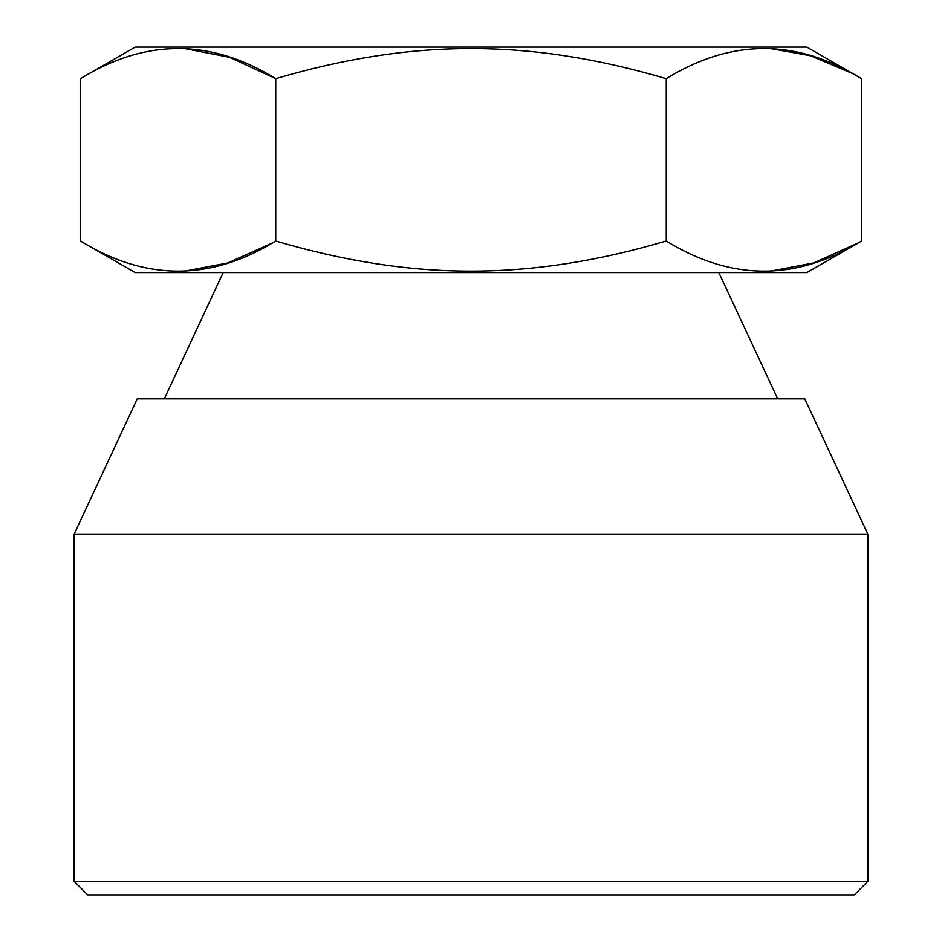 <?xml version="1.0" encoding="UTF-8"?>
<svg xmlns="http://www.w3.org/2000/svg" width="942" height="942" viewBox="0 0 942 942"><rect width="100%" height="100%" fill="white"/><g stroke="black" fill="none" stroke-linecap="round" stroke-linejoin="round"><path stroke-width="1.41" d="M87.688 894.9L854.312 894.9L867.841 881.371L854.312 894.9L87.688 894.9L74.159 881.371L87.688 894.9M74.159 881.371L867.841 881.371L74.159 881.371L74.159 534.138L867.841 534.138L867.841 881.371L867.841 534.138L804.762 398.843L867.841 534.138L74.159 534.138L74.159 881.371M137.238 398.843L74.159 534.138L137.238 398.843L804.762 398.843L137.238 398.843M164.297 398.843L223.183 272.579L164.297 398.843M718.817 272.579L777.703 398.843L718.817 272.579M806.87 272.579L135.13 272.579L80.459 241.011L135.13 272.579L806.87 272.579L861.541 241.011L806.87 272.579M857.868 243.107L813.676 262.936L770.921 271.049L813.676 262.936L857.868 243.107M271.92 243.177L227.811 262.959L185.115 271.049L227.811 262.959L271.92 243.177M80.459 241.011C145.563 281.152 210.655 281.152 275.735 241.011C412.372 281.163 529.675 281.152 666.265 241.011C731.369 281.152 796.461 281.152 861.541 241.011L861.541 78.669C796.461 38.528 731.369 38.528 666.265 78.669C529.675 38.528 412.372 38.516 275.735 78.669C210.655 38.528 145.563 38.528 80.459 78.669L80.459 241.011C145.563 281.152 210.655 281.152 275.735 241.011L275.735 78.669C210.655 38.528 145.563 38.528 80.459 78.669L135.13 47.1L806.87 47.1L861.541 78.669L806.87 47.1L135.13 47.1L80.459 78.669L80.459 241.011M185.115 48.631L229.589 57.309L275.735 78.669L275.735 241.011C412.372 281.163 529.675 281.152 666.265 241.011C731.369 281.152 796.461 281.152 861.541 241.011L861.541 78.669C796.461 38.528 731.369 38.528 666.265 78.669L666.265 241.011L666.265 78.669C529.675 38.528 412.372 38.516 275.735 78.669L229.589 57.309L185.115 48.631M851.486 73.087L810.685 55.79L770.921 48.631L810.685 55.79L851.497 73.099"/></g></svg>
